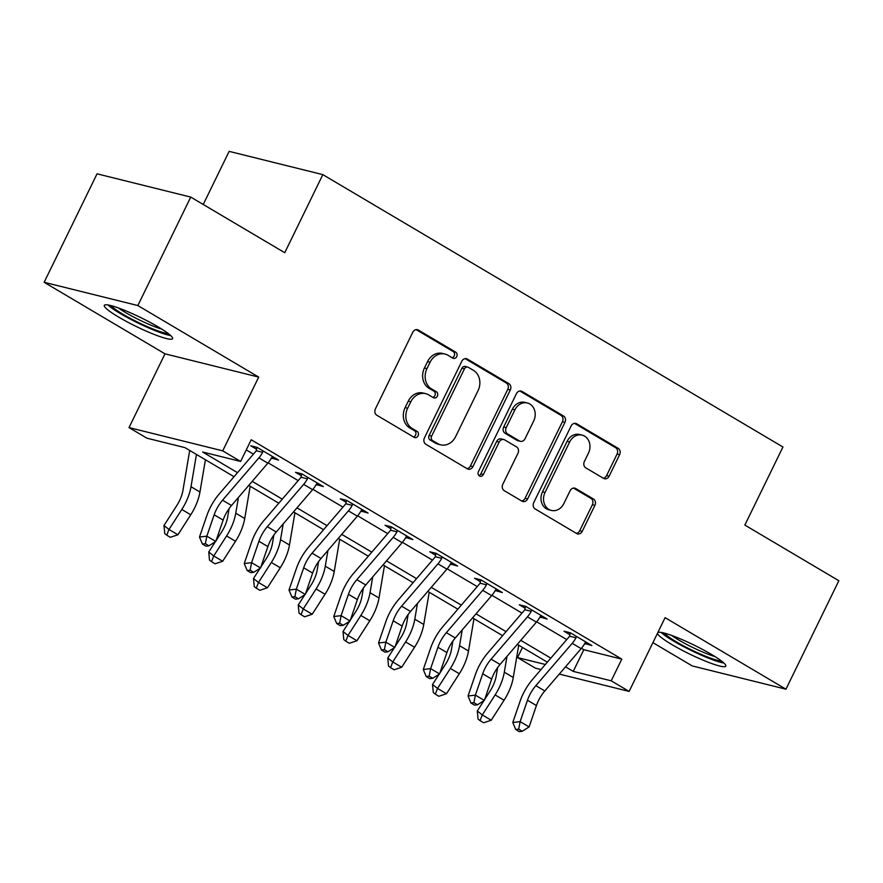 <?xml version="1.0" encoding="UTF-8"?>
<svg xmlns="http://www.w3.org/2000/svg" width="883" height="883" viewBox="0 0 883 883"><rect width="100%" height="100%" fill="white"/><g stroke="black" fill="none" stroke-linecap="round" stroke-linejoin="round"><path stroke-width="1.32" d="M456.721 356.611A3.344 2.826 103.9 0 0 455.716 352.174L418.376 330.065A4.779 4.04 103.9 0 0 417.449 329.69A4.779 4.04 103.9 0 0 412.78 332.24L375.396 408.906A4.779 4.04 103.9 0 0 376.831 415.242L414.171 437.35A3.344 2.826 103.9 0 0 417.085 431.379L412.251 428.52A15.298 12.914 103.9 0 1 407.648 408.233L410.772 401.853A15.298 12.914 103.9 0 1 425.694 393.663A15.298 12.914 103.9 0 1 428.663 394.878L433.498 397.736A3.344 2.826 103.9 0 0 436.401 391.776L431.566 388.917A15.298 12.914 103.9 0 1 426.964 368.63L430.087 362.24A15.298 12.914 103.9 0 1 445.021 354.061A15.298 12.914 103.9 0 1 447.979 355.275L452.813 358.134A3.344 2.826 103.9 0 0 456.721 356.611M452.162 357.747A3.344 2.826 103.9 0 0 453.189 351.544L416.147 329.613M413.531 436.964A3.344 2.826 103.9 0 0 414.557 430.761L409.723 427.891L412.251 428.52M432.847 397.361A3.344 2.826 103.9 0 0 433.873 391.147L429.039 388.288L431.566 388.917M657.46 633.321A37.98 4.989 -154 0 0 671.897 644.579A37.98 4.989 -154 0 0 706.4 661.522A37.98 4.989 -154 0 0 725.793 666.135A37.98 4.989 -154 0 0 711.411 654.391A37.98 4.989 -154 0 0 657.868 632.493M158.189 326.92A37.98 4.989 -154 0 0 123.697 309.977A37.98 4.989 -154 0 0 104.304 305.363A37.98 4.989 -154 0 0 118.686 317.107A37.98 4.989 -154 0 0 153.189 334.05A37.98 4.989 -154 0 0 172.582 338.664A37.98 4.989 -154 0 0 158.189 326.92M603.542 478.365A4.779 4.04 103.9 0 0 604.469 478.752A4.779 4.04 103.9 0 0 609.138 476.191L619.623 454.679A4.779 4.04 103.9 0 0 618.188 448.343L576.709 423.796A4.779 4.04 103.9 0 0 575.782 423.41A4.779 4.04 103.9 0 0 571.124 425.97L533.729 502.626A4.779 4.04 103.9 0 0 535.164 508.961L576.643 533.52A4.779 4.04 103.9 0 0 577.57 533.895A4.779 4.04 103.9 0 0 582.228 531.334L594.899 505.363A4.779 4.04 103.9 0 0 593.464 499.016L575.716 488.52A4.779 4.04 103.9 0 0 574.789 488.133A4.779 4.04 103.9 0 0 570.131 490.694L563.84 503.575A12.781 10.795 103.9 0 1 551.356 510.418A12.781 10.795 103.9 0 1 545.043 492.449L569.656 441.975A12.781 10.795 103.9 0 1 582.14 435.131A12.781 10.795 103.9 0 1 588.453 453.111L584.358 461.522A4.779 4.04 103.9 0 0 585.793 467.858L603.542 478.365M581.444 648.299L583.818 649.7L621.798 659.126L611.224 680.826L629.126 691.422L559.303 674.082M190.75 197.086L137.847 305.551L44.15 282.295L97.053 173.83L190.75 197.086L284.745 252.726L322.836 174.635L782.945 446.997L744.855 525.087L838.85 580.727L785.947 689.193L665.098 617.659L629.126 691.422M44.15 282.295L165 353.829L258.697 377.096L137.847 305.551M258.697 377.096L222.726 450.849L240.629 461.445L202.637 452.019L237.516 472.67M621.798 659.126L251.202 439.756L240.629 461.445M510.319 389.977A4.779 4.04 103.9 0 0 508.873 383.641L467.405 359.094A4.779 4.04 103.9 0 0 466.478 358.708A4.779 4.04 103.9 0 0 461.809 361.268L424.425 437.924A4.779 4.04 103.9 0 0 425.86 444.259L467.339 468.818A4.779 4.04 103.9 0 0 468.266 469.193A4.779 4.04 103.9 0 0 472.924 466.632L510.319 389.977L507.78 389.348A4.779 4.04 103.9 0 0 506.345 383.012L465.175 358.641M522.063 391.445L563.531 415.992A4.779 4.04 103.9 0 1 564.965 422.328L527.581 498.983A4.779 4.04 103.9 0 1 522.913 501.544A4.779 4.04 103.9 0 1 521.985 501.169L504.237 490.661A4.779 4.04 103.9 0 1 502.802 484.314L517.968 453.233A4.779 4.04 103.9 0 0 516.533 446.886L504.756 439.922A4.779 4.04 103.9 0 0 503.829 439.546A4.779 4.04 103.9 0 0 499.16 442.096L483.376 474.469A3.344 2.826 103.9 0 1 478.454 471.555L516.467 393.619A4.779 4.04 103.9 0 1 521.136 391.059A4.779 4.04 103.9 0 1 522.063 391.445L520.131 390.959M652.912 642.647L692.25 665.937L785.947 689.193M246.258 449.889L253.432 454.127M268.134 462.835L298.2 480.628M312.891 489.325L342.957 507.118M357.648 515.815L387.714 533.619M402.405 542.317L432.471 560.109M447.162 568.807L477.228 586.599M491.93 595.308L521.985 613.1M536.687 621.798L566.743 639.59M271.423 458.034L278.564 460.087L257.074 447.361L250.75 445.794L256.589 449.248L256.843 447.306M316.18 484.524L323.321 486.577L301.843 473.862L295.507 472.284L301.346 475.749L301.6 473.796M360.937 511.025L368.079 513.067L346.6 500.352L340.264 498.785L346.103 502.239L346.357 500.297M405.705 537.515L412.836 539.568L391.357 526.853L385.021 525.275L390.86 528.74L391.114 526.787M450.462 564.016L457.593 566.058L436.114 553.343L429.778 551.776L435.617 555.23L435.871 553.288M495.22 590.506L502.35 592.559L480.871 579.833L474.535 578.266L480.385 581.72L480.628 579.778M539.977 617.007L547.118 619.049L525.628 606.334L519.292 604.767L525.142 608.221L525.385 606.279M584.734 643.497L591.875 645.55L570.385 632.824L564.06 631.257L569.899 634.711L570.153 632.769M322.836 174.635L229.138 151.368L203.233 204.481M541.025 669.546L535.429 668.166L517.526 657.559L545.374 664.48M522.471 647.438L517.526 657.559M234.05 476.71L184.911 447.615L146.931 438.189L129.028 427.593L222.726 450.849M165 353.829L129.028 427.593M565.528 666.831L573.233 671.389L611.224 680.826M252.218 481.367L282.284 499.16M296.975 507.868L327.041 525.661M341.732 534.358L371.798 552.151M386.5 560.848L416.555 578.641M431.257 587.35L461.312 605.142M476.014 613.84L506.069 631.632M520.771 640.341L550.826 658.133M547.361 662.173L517.306 644.38M502.604 635.672L472.548 617.879M457.847 609.182L427.78 591.389M413.089 582.681L383.023 564.888M368.332 556.191L338.266 538.398M323.564 529.701L293.509 511.908M278.807 503.2L248.752 485.407M583.818 649.7L573.233 671.389M272.229 458.509L273.057 456.82M316.986 485.01L317.814 483.321M361.754 511.5L362.571 509.811M406.511 537.99L407.328 536.312M451.268 564.491L452.085 562.802M496.025 590.981L496.842 589.292M540.782 617.482L541.61 615.793M585.539 643.972L586.367 642.283M445.021 354.061L442.482 353.432A15.298 12.914 103.9 0 0 427.549 361.611L430.087 362.24M429.039 388.288A15.298 12.914 103.9 0 1 424.436 368.001L427.549 361.611M425.694 393.663L423.167 393.034A15.298 12.914 103.9 0 0 408.233 401.224L410.772 401.853M409.723 427.891A15.298 12.914 103.9 0 1 405.12 407.604L408.233 401.224M467.03 468.63A4.779 4.04 103.9 0 0 470.396 466.003L507.78 389.348M468.365 367.339A3.344 2.826 103.9 0 0 464.447 368.862L431.632 436.147A3.344 2.826 103.9 0 0 432.637 440.595L437.736 443.608A15.298 12.914 103.9 0 0 440.694 444.822A15.298 12.914 103.9 0 0 455.628 436.632L478.056 390.639A15.298 12.914 103.9 0 0 473.465 370.352L468.365 367.339M467.714 367.074L465.186 366.445A3.344 2.826 103.9 0 0 461.919 368.233L464.447 368.862M440.694 444.822L438.167 444.193A15.298 12.914 103.9 0 1 435.198 442.979L430.109 439.966A3.344 2.826 103.9 0 1 429.094 435.529L461.919 368.233M519.833 390.992L561.003 415.363L563.531 415.992M521.687 500.981A4.779 4.04 103.9 0 0 525.043 498.354L562.438 421.699A4.779 4.04 103.9 0 0 561.003 415.363M503.829 439.546L501.29 438.917A4.779 4.04 103.9 0 0 496.632 441.467L480.849 473.84L483.376 474.469M478.939 475.573A3.344 2.826 103.9 0 0 480.849 473.84M533.696 420.97A12.781 10.795 103.9 0 0 527.383 403.001A12.781 10.795 103.9 0 0 514.899 409.844L506.224 427.615A4.779 4.04 103.9 0 0 507.659 433.961L519.436 440.926A4.779 4.04 103.9 0 0 520.363 441.312A4.779 4.04 103.9 0 0 525.032 438.752L533.696 420.97M527.383 403.001L524.844 402.372A12.781 10.795 103.9 0 0 512.361 409.215L514.899 409.844M520.363 441.312L517.824 440.683A4.779 4.04 103.9 0 1 516.908 440.297L505.131 433.332A4.779 4.04 103.9 0 1 503.696 426.997L512.361 409.215M582.14 435.131L579.601 434.502A12.781 10.795 103.9 0 0 567.118 441.345L569.656 441.975M551.356 510.418L548.829 509.789A12.781 10.795 103.9 0 1 542.504 491.82L567.118 441.345M576.334 533.332A4.779 4.04 103.9 0 0 579.701 530.705L592.372 504.734A4.779 4.04 103.9 0 0 590.937 498.387L573.486 488.067M603.232 478.189A4.779 4.04 103.9 0 0 606.599 475.562L617.085 454.05A4.779 4.04 103.9 0 0 615.65 447.714L574.48 423.343M189.702 450.451L182.947 490.363A24.349 12.649 120.6 0 1 176.81 505.529L163.973 525.528L168.973 529.469L181.81 509.469A36.523 18.973 -59.4 0 0 191.004 486.721L196.468 454.458M166.744 535.186L168.973 529.469L177.924 534.767L170.331 537.306L166.744 535.186L164.746 533.608L163.973 525.528M177.924 534.767L190.761 514.767A36.523 18.973 -59.4 0 0 199.955 492.019L205.419 459.756M267.847 463.167L258.896 457.869A17.042 8.852 120.6 0 0 262.692 452.339L262.924 450.827L272.726 456.621L271.644 457.637A17.042 8.852 120.6 0 1 267.847 463.167L231.512 505.495A24.349 12.649 -59.4 0 0 223.123 520.098L215.783 541.456L206.832 536.158L205.364 543.696L202.428 544.049L206.004 546.169L208.94 545.815L205.364 543.696M258.896 457.869L222.56 500.197A24.349 12.649 -59.4 0 0 214.172 514.8L206.832 536.158L199.481 537.041L206.821 515.672A36.523 18.973 120.6 0 1 219.403 493.763L255.739 451.445A4.868 2.528 -59.4 0 0 256.28 450.749L256.589 449.248M262.692 452.339L256.28 450.749M199.481 537.041L202.428 544.049M208.94 545.815L215.783 541.456M229.105 508.553L227.704 516.853A24.349 12.649 120.6 0 1 221.578 532.019L216.092 540.562M215.331 541.754L208.741 552.018L213.73 555.959L226.567 535.97A36.523 18.973 -59.4 0 0 235.772 513.211L238.443 497.416M211.512 561.687L213.73 555.959L222.682 561.257L215.088 563.807L211.512 561.687L209.503 560.109L208.741 552.018M222.682 561.257L235.518 541.268A36.523 18.973 -59.4 0 0 244.723 518.509L250.176 486.246M273.862 535.054L272.461 543.354A24.349 12.649 120.6 0 1 266.335 558.52L260.849 567.052M260.088 568.244L253.498 578.508L258.487 582.46L271.324 562.46A36.523 18.973 -59.4 0 0 280.529 539.712L283.2 523.917M256.269 588.177L258.487 582.46L267.439 587.758L259.845 590.297L256.269 588.177L254.271 586.599L253.498 578.508M267.439 587.758L280.275 567.758A36.523 18.973 -59.4 0 0 289.481 545.01L294.933 512.747M318.62 561.544L317.218 569.844A24.349 12.649 120.6 0 1 311.092 585.01L305.606 593.553M304.845 594.734L298.255 605.01L303.255 608.95L316.081 588.95A36.523 18.973 -59.4 0 0 325.286 566.202L327.957 550.407M301.026 614.678L303.255 608.95L312.207 614.248L304.602 616.798L301.026 614.678L299.028 613.1L298.255 605.01M312.207 614.248L325.043 594.248A36.523 18.973 -59.4 0 0 334.238 571.5L339.69 539.237M312.604 489.668L303.653 484.37A17.042 8.852 120.6 0 0 307.45 478.84L307.681 477.317L317.483 483.122L316.401 484.138A17.042 8.852 120.6 0 1 312.604 489.668L276.269 531.985A24.349 12.649 -59.4 0 0 267.88 546.588L260.54 567.957L251.589 562.659L250.121 570.186L247.185 570.539L250.761 572.659L253.697 572.305L250.121 570.186M303.653 484.37L267.317 526.687A24.349 12.649 -59.4 0 0 258.929 541.29L251.589 562.659L244.238 563.531L251.578 542.173A36.523 18.973 120.6 0 1 264.16 520.264L300.496 477.935A4.868 2.528 -59.4 0 0 301.037 477.25L301.346 475.749M307.45 478.84L301.037 477.25M244.238 563.531L247.185 570.539M253.697 572.305L260.54 567.957M357.361 516.158L348.41 510.86A17.042 8.852 120.6 0 0 352.207 505.33L352.438 503.818L362.24 509.612L361.158 510.628A17.042 8.852 120.6 0 1 357.361 516.158L321.026 558.475A24.349 12.649 -59.4 0 0 312.637 573.089L305.297 594.447L296.346 589.149L294.878 596.687L291.942 597.029L295.518 599.149L298.454 598.806L294.878 596.687M348.41 510.86L312.074 553.177A24.349 12.649 -59.4 0 0 303.686 567.791L296.346 589.149L288.995 590.032L296.335 568.663A36.523 18.973 120.6 0 1 308.918 546.754L345.264 504.436A4.868 2.528 -59.4 0 0 345.794 503.74L346.103 502.239M352.207 505.33L345.794 503.74M288.995 590.032L291.942 597.029M298.454 598.806L305.297 594.447M402.118 542.648L393.167 537.35A17.042 8.852 120.6 0 0 396.964 531.831L397.195 530.308L406.997 536.113L405.915 537.129A17.042 8.852 120.6 0 1 402.118 542.648L365.783 584.976A24.349 12.649 -59.4 0 0 357.394 599.579L350.054 620.948L341.103 615.639L339.635 623.177L336.699 623.53L340.275 625.65L343.222 625.296L339.635 623.177M393.167 537.35L356.831 579.678A24.349 12.649 -59.4 0 0 348.443 594.281L341.103 615.639L333.763 616.522L341.092 595.164A36.523 18.973 120.6 0 1 353.675 573.255L390.021 530.926A4.868 2.528 -59.4 0 0 390.551 530.23L390.86 528.74M396.964 531.831L390.551 530.23M333.763 616.522L336.699 623.53M343.222 625.296L350.054 620.948M363.388 588.045L361.975 596.334A24.349 12.649 120.6 0 1 355.849 611.511L350.363 620.043M349.602 621.235L343.012 631.5L348.012 635.44L360.849 615.451A36.523 18.973 -59.4 0 0 370.043 592.703L372.714 576.908M345.783 641.168L348.012 635.44L356.964 640.738L349.359 643.288L345.783 641.168L343.785 639.59L343.012 631.5M356.964 640.738L369.8 620.749A36.523 18.973 -59.4 0 0 378.995 598.001L384.447 565.738M446.886 569.149L437.935 563.851A17.042 8.852 120.6 0 0 441.721 558.321L441.953 556.798L451.754 562.603L450.672 563.619A17.042 8.852 120.6 0 1 446.886 569.149L410.54 611.466A24.349 12.649 -59.4 0 0 402.151 626.08L394.811 647.438L385.86 642.14L384.392 649.667L381.456 650.02L385.032 652.14L387.979 651.786L384.392 649.667M437.935 563.851L401.588 606.168A24.349 12.649 -59.4 0 0 393.2 620.782L385.86 642.14L378.52 643.012L385.849 621.654A36.523 18.973 120.6 0 1 398.432 599.745L434.778 557.427A4.868 2.528 -59.4 0 0 435.319 556.731L435.617 555.23M441.721 558.321L435.319 556.731M378.52 643.012L381.456 650.02M387.979 651.786L394.811 647.438M168.178 333.465A32.87 4.316 26 0 1 152.516 328.807A32.87 4.316 26 0 1 111.115 305.628M118.388 307.946A30.43 3.996 -154 0 0 152.66 325.882A30.43 3.996 -154 0 0 161.876 329.16M107.947 304.944A37.737 4.956 -154 0 0 154.359 330.33A37.737 4.956 -154 0 0 170.673 335.54M721.389 660.937A32.87 4.316 26 0 1 676.257 641.775A32.87 4.316 26 0 1 664.325 633.1M671.599 635.418A30.43 3.996 -154 0 0 678.574 639.91A30.43 3.996 -154 0 0 715.087 656.632M661.157 632.416A37.737 4.956 -154 0 0 673.718 641.146A37.737 4.956 -154 0 0 723.883 663.012M408.145 614.535L406.732 622.835A24.349 12.649 120.6 0 1 400.606 638.001L395.12 646.533M394.359 647.725L387.769 658.001L392.769 661.941L405.606 641.941A36.523 18.973 -59.4 0 0 414.8 619.193L417.471 603.398M390.54 667.658L392.769 661.941L401.721 667.239L394.116 669.778L390.54 667.658L388.542 666.091L387.769 658.001M401.721 667.239L414.557 647.239A36.523 18.973 -59.4 0 0 423.752 624.491L429.204 592.228M452.902 641.025L451.5 649.325A24.349 12.649 120.6 0 1 445.363 664.491L439.889 673.034M439.116 674.226L432.527 684.491L437.526 688.431L450.363 668.442A36.523 18.973 -59.4 0 0 459.557 645.683L462.228 629.888M435.297 694.159L437.526 688.431L446.478 693.729L438.873 696.279L435.297 694.159L433.299 692.581L432.527 684.491M446.478 693.729L459.315 673.74A36.523 18.973 -59.4 0 0 468.509 650.981L473.972 618.729M497.659 667.526L496.257 675.826A24.349 12.649 120.6 0 1 490.12 690.992L484.646 699.524M483.884 700.716L477.284 710.981L482.284 714.932L495.12 694.932A36.523 18.973 -59.4 0 0 504.314 672.184L506.985 656.389M480.054 720.649L482.284 714.932L491.235 720.23L483.641 722.769L480.054 720.649L478.056 719.071L477.284 710.981M491.235 720.23L504.072 700.23A36.523 18.973 -59.4 0 0 513.266 677.482L518.729 645.219M491.643 595.639L482.692 590.341A17.042 8.852 120.6 0 0 486.478 584.811L486.71 583.299L496.511 589.093L495.44 590.109A17.042 8.852 120.6 0 1 491.643 595.639L455.297 637.967A24.349 12.649 -59.4 0 0 446.908 652.57L439.579 673.928L430.628 668.63L429.149 676.168L426.213 676.521L429.789 678.641L432.736 678.287L429.149 676.168M482.692 590.341L446.345 632.67A24.349 12.649 -59.4 0 0 437.957 647.272L430.628 668.63L423.277 669.513L430.606 648.155A36.523 18.973 120.6 0 1 443.2 626.246L479.535 583.917A4.868 2.528 -59.4 0 0 480.076 583.221L480.385 581.72M486.478 584.811L480.076 583.221M423.277 669.513L426.213 676.521M432.736 678.287L439.579 673.928M536.4 622.14L527.449 616.842A17.042 8.852 120.6 0 0 531.246 611.312L531.467 609.789L541.268 615.594L540.197 616.61A17.042 8.852 120.6 0 1 536.4 622.14L500.054 664.457A24.349 12.649 -59.4 0 0 491.665 679.06L484.337 700.429L475.385 695.131L473.906 702.658L470.97 703.011L474.557 705.131L477.493 704.777L473.906 702.658M527.449 616.842L491.103 659.16A24.349 12.649 -59.4 0 0 482.714 673.762L475.385 695.131L468.034 696.003L475.363 674.645A36.523 18.973 120.6 0 1 487.957 652.736L524.292 610.407A4.868 2.528 -59.4 0 0 524.833 609.723L525.142 608.221M531.246 611.312L524.833 609.723M468.034 696.003L470.97 703.011M477.493 704.777L484.337 700.429M581.157 648.63L572.206 643.332A17.042 8.852 120.6 0 0 576.003 637.802L576.224 636.29L586.025 642.084L584.954 643.1A17.042 8.852 120.6 0 1 581.157 648.63L544.811 690.959A24.349 12.649 -59.4 0 0 536.423 705.561L529.094 726.919L520.142 721.621L518.674 729.159L515.727 729.501L519.314 731.632L522.25 731.279L518.674 729.159M572.206 643.332L535.86 685.65A24.349 12.649 -59.4 0 0 527.471 700.263L520.142 721.621L512.791 722.504L520.131 701.135A36.523 18.973 120.6 0 1 532.714 679.226L569.049 636.908A4.868 2.528 -59.4 0 0 569.59 636.213L569.899 634.711M576.003 637.802L569.59 636.213M512.791 722.504L515.727 729.501M522.25 731.279L529.094 726.919M453.189 351.544L455.716 352.174M414.557 430.761L417.085 431.379M433.873 391.147L436.401 391.776M424.436 368.001L426.964 368.63M405.12 407.604L407.648 408.233M416.456 329.591L418.376 330.065M470.396 466.003L472.924 466.632M465.484 358.608L467.405 359.094M506.345 383.012L508.873 383.641M429.094 435.529L431.632 436.147M430.109 439.966L432.637 440.595M435.198 442.979L437.736 443.608M562.438 421.699L564.965 422.328M525.043 498.354L527.581 498.983M496.632 441.467L499.16 442.096M503.696 426.997L506.224 427.615M505.131 433.332L507.659 433.961M516.908 440.297L519.436 440.926M542.504 491.82L545.043 492.449M573.795 488.034L575.716 488.52M590.937 498.387L593.464 499.016M592.372 504.734L594.899 505.363M579.701 530.705L582.228 531.334M574.789 423.31L576.709 423.796M615.65 447.714L618.188 448.343M617.085 454.05L619.623 454.679M606.599 475.562L609.138 476.191M181.81 509.469L190.761 514.767M191.004 486.721L199.955 492.019M231.512 505.495L222.56 500.197M223.123 520.098L214.172 514.8M226.567 535.97L235.518 541.268M235.772 513.211L244.723 518.509M271.324 562.46L280.275 567.758M280.529 539.712L289.481 545.01M316.081 588.95L325.043 594.248M325.286 566.202L334.238 571.5M276.269 531.985L267.317 526.687M267.88 546.588L258.929 541.29M321.026 558.475L312.074 553.177M312.637 573.089L303.686 567.791M365.783 584.976L356.831 579.678M357.394 599.579L348.443 594.281M360.849 615.451L369.8 620.749M370.043 592.703L378.995 598.001M410.54 611.466L401.588 606.168M402.151 626.08L393.2 620.782M405.606 641.941L414.557 647.239M414.8 619.193L423.752 624.491M450.363 668.442L459.315 673.74M459.557 645.683L468.509 650.981M495.12 694.932L504.072 700.23M504.314 672.184L513.266 677.482M455.297 637.967L446.345 632.67M446.908 652.57L437.957 647.272M500.054 664.457L491.103 659.16M491.665 679.06L482.714 673.762M544.811 690.959L535.86 685.65M536.423 705.561L527.471 700.263"/></g></svg>
